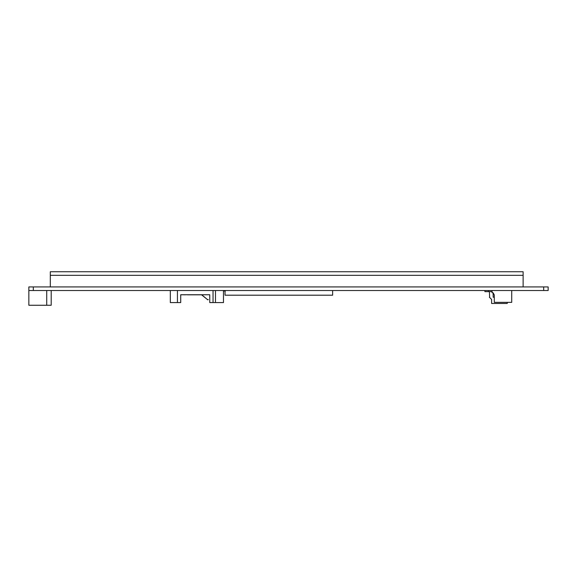 <?xml version="1.0" encoding="UTF-8"?>
<svg xmlns="http://www.w3.org/2000/svg" width="577" height="577" viewBox="0 0 577 577"><rect width="100%" height="100%" fill="white"/><g stroke="black" fill="none" stroke-linecap="round" stroke-linejoin="round"><path stroke-width="0.87" d="M51.194 290.512L51.194 305.262L28.85 305.262L28.85 286.935L28.85 290.512L33.322 290.512L33.322 286.935L28.85 286.935M33.322 286.935L543.678 286.935L543.678 290.512L548.15 290.512L548.15 286.935L543.678 286.935M543.678 290.512L33.322 290.512M50.3 286.935L50.3 275.316L523.123 275.316L523.123 286.935M50.3 271.738L523.123 271.738L523.123 275.316L50.3 275.316L50.3 271.738M225.037 290.959L225.037 295.2L332.633 295.2L332.633 290.512M223.479 290.512L223.479 302.579L209.754 302.579L209.754 294.753L180.716 294.753L180.716 302.579L170.316 302.579L170.316 290.512M180.716 294.753L181.885 294.825M213.043 290.512L213.043 302.579M177.427 290.512L177.427 302.579M215.473 290.512L215.473 302.579M185.405 294.753L187.525 294.753M201.726 294.768L207.677 299.759L208.254 299.513L207.857 299.867L201.582 294.825L187.525 294.825M185.405 294.825L181.791 294.753M223.479 290.959L225.398 290.959L225.398 290.512M492.066 291.63L484.911 291.63L484.911 290.512M489.664 297.494L489.383 291.63M489.383 297.213L491.618 299.449L491.618 303.473L507.255 303.473L507.255 302.355M511.727 290.512L511.727 302.355L494.301 302.355L494.301 294.977L493.104 292.748L493.184 297.213L494.301 297.213M488.488 291.63L488.488 290.512M493.104 292.748L492.066 292.748L492.066 290.512M46.723 290.512L46.723 305.262"/></g></svg>
